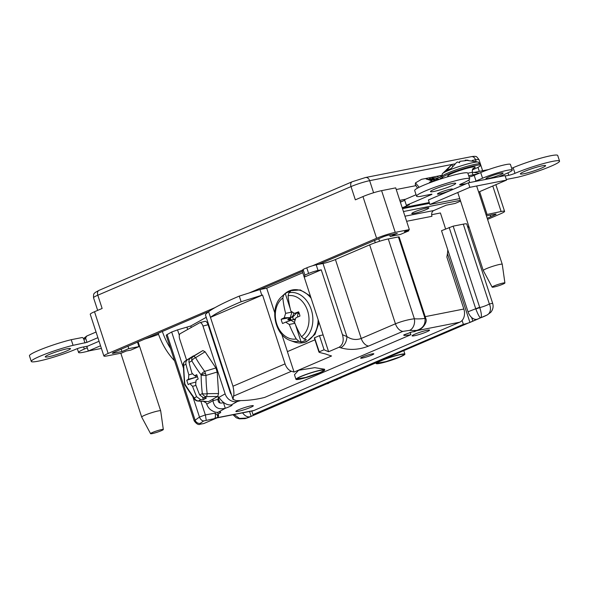 <?xml version="1.0" encoding="UTF-8"?>
<svg xmlns="http://www.w3.org/2000/svg" width="589" height="589" viewBox="0 0 589 589"><rect width="100%" height="100%" fill="white"/><g stroke="black" fill="none" stroke-linecap="round" stroke-linejoin="round"><path stroke-width="0.88" d="M340.361 378.042L338.189 378.918M340.67 377.851L338.012 378.992M340.692 378.204L340.884 377.763M335.465 380.082L336.223 379.758M336.282 379.927L337.593 379.176M337.644 379.338L334.905 380.325M332.417 381.392L328.338 383.108M328.905 382.872L331.85 381.635M327.109 383.667L328.419 383.108M328.515 383.395L326.549 383.91M325.18 384.499L321.182 386.178M321.741 385.942L324.62 384.735M217.864 396.338A9.321 4.337 75.1 0 1 218.931 397.347C222.701 402.766 226.809 405.298 231.256 404.938A9.321 0.972 -18.1 0 1 232.029 405.077A9.321 0.972 -18.1 0 1 229.165 406.793A9.321 0.972 -18.1 0 1 225.3 408.28L223.459 402.64C219.682 403.752 217.886 402.64 218.077 399.327L212.975 400.682A9.321 4.337 75.1 0 1 213.152 399.003M450.003 190.571A7.9 0.825 161.9 0 0 452.433 189.113A7.9 0.825 161.9 0 0 447.831 189.835A7.9 0.825 161.9 0 0 439.843 192.574A7.9 0.825 161.9 0 0 437.413 194.024A7.9 0.825 161.9 0 0 442.015 193.31A7.9 0.825 161.9 0 0 450.003 190.571M250.494 407.433A9.174 0.957 161.9 0 0 253.314 405.747A9.174 0.957 161.9 0 0 247.969 406.572A9.174 0.957 161.9 0 0 238.7 409.753A9.174 0.957 161.9 0 0 235.88 411.439A9.174 0.957 161.9 0 0 241.225 410.614A9.174 0.957 161.9 0 0 250.494 407.433M426.716 331.828A9.174 0.957 161.9 0 0 429.536 330.142A9.174 0.957 161.9 0 0 424.19 330.974A9.174 0.957 161.9 0 0 414.921 334.154A9.174 0.957 161.9 0 0 412.101 335.84A9.174 0.957 161.9 0 0 417.446 335.008A9.174 0.957 161.9 0 0 426.716 331.828M371.688 355.101A6.935 0.722 161.9 0 0 373.824 353.827A6.935 0.722 161.9 0 0 369.782 354.453A6.935 0.722 161.9 0 0 362.772 356.86A6.935 0.722 161.9 0 0 360.637 358.134A6.935 0.722 161.9 0 0 364.679 357.508A6.935 0.722 161.9 0 0 371.688 355.101M426.141 209.588A9.019 0.942 161.9 0 0 428.917 207.932A9.019 0.942 161.9 0 0 423.66 208.749A9.019 0.942 161.9 0 0 414.538 211.878A9.019 0.942 161.9 0 0 411.77 213.535A9.019 0.942 161.9 0 0 417.027 212.717A9.019 0.942 161.9 0 0 426.141 209.588M524.438 171.465A13.267 1.384 -18.1 0 1 537.853 166.864A13.267 1.384 -18.1 0 1 545.591 165.656A13.267 1.384 -18.1 0 1 541.512 168.101A13.267 1.384 -18.1 0 1 528.097 172.702A13.267 1.384 -18.1 0 1 520.359 173.902A13.267 1.384 -18.1 0 1 524.438 171.465M500.348 174.705A9.019 0.942 161.9 0 0 503.116 173.041A9.019 0.942 161.9 0 0 497.86 173.858A9.019 0.942 161.9 0 0 488.745 176.987A9.019 0.942 161.9 0 0 485.969 178.651A9.019 0.942 161.9 0 0 491.226 177.834A9.019 0.942 161.9 0 0 500.348 174.705M451.645 185.807A13.267 1.384 161.9 0 0 455.724 183.363A13.267 1.384 161.9 0 0 447.986 184.571A13.267 1.384 161.9 0 0 434.572 189.172A13.267 1.384 161.9 0 0 430.493 191.609A13.267 1.384 161.9 0 0 438.231 190.409A13.267 1.384 161.9 0 0 451.645 185.807M49.329 354.438A13.267 1.384 -18.1 0 1 62.743 349.837A13.267 1.384 -18.1 0 1 70.481 348.636A13.267 1.384 -18.1 0 1 66.402 351.081A13.267 1.384 -18.1 0 1 52.988 355.682A13.267 1.384 -18.1 0 1 45.25 356.882A13.267 1.384 -18.1 0 1 49.329 354.438M506.319 179.468L517.775 177.208A27.955 2.923 161.9 0 0 550.958 166.238A27.955 2.923 161.9 0 0 559.55 161.099A27.955 2.923 161.9 0 0 543.257 163.632A27.955 2.923 161.9 0 0 514.992 173.328A27.955 2.923 161.9 0 0 514.97 173.335A4.624 0.486 -18.1 0 1 508.756 175.308L507.954 172.857M511.848 168.8L512.312 168.027A4.624 0.486 161.9 0 0 513.122 167.696A27.955 2.923 -18.1 0 1 513.152 167.688A27.955 2.923 -18.1 0 1 541.416 157.992A27.955 2.923 -18.1 0 1 557.709 155.459L559.55 161.099M466.436 183.65L460.804 184.762A4.624 0.486 161.9 0 1 459.648 184.806A4.624 0.486 161.9 0 1 461.069 183.952A27.955 2.923 161.9 0 0 461.091 183.945A27.955 2.923 161.9 0 0 469.683 178.806A27.955 2.923 161.9 0 0 453.39 181.338A27.955 2.923 161.9 0 0 425.125 191.035A27.955 2.923 161.9 0 0 416.533 196.174A27.955 2.923 161.9 0 0 420.075 196.461L431.84 194.142M416.533 196.174L414.693 190.534A27.955 2.923 -18.1 0 1 423.285 185.395A27.955 2.923 -18.1 0 1 451.549 175.699A27.955 2.923 -18.1 0 1 467.843 173.166L469.683 178.806M158.559 334.361A27.955 2.923 -18.1 0 1 143.885 339.338M87.724 346.118L82.085 347.23A4.624 0.486 -18.1 0 0 75.871 349.203A27.955 2.923 -18.1 0 1 75.848 349.218A27.955 2.923 -18.1 0 1 47.584 358.915A27.955 2.923 -18.1 0 1 31.291 361.447A27.955 2.923 -18.1 0 1 39.883 356.301A27.955 2.923 -18.1 0 1 73.065 345.331L71.225 339.691L82.298 337.512L84.823 339.19L86.826 335.988L83.594 338.469M71.225 339.691A27.955 2.923 161.9 0 0 38.042 350.669A27.955 2.923 161.9 0 0 29.45 355.808L31.291 361.447M416.07 194.738L404.533 199.693L406.373 205.325L431.914 194.37M469.116 177.075A4.624 0.486 161.9 0 0 474.182 175.367L480.712 172.57A18.642 1.951 -18.1 0 1 499.553 166.105A18.642 1.951 -18.1 0 1 510.42 164.419L512.261 170.052A18.642 1.951 161.9 0 0 501.401 171.745A18.642 1.951 161.9 0 0 482.553 178.209L476.03 181.007A4.624 0.486 -18.1 0 1 474.469 181.618M400.38 202.174L404.731 200.304M86.826 335.988L96.051 332.034M514.97 173.335L513.129 167.696A4.624 0.486 161.9 0 0 513.129 167.696M505.193 176.015L508.756 175.308M512.261 170.052A18.642 1.951 161.9 0 1 506.533 173.483L500.002 176.28A4.624 0.486 161.9 0 0 498.949 176.796M402.221 207.814L409.399 204.729L406.373 205.325M512.312 168.027L511.745 168.469M97.892 337.666L86.995 342.342L85.552 337.931M73.065 345.331L86.995 342.342M89.58 350.764A18.642 1.951 -18.1 0 1 78.58 352.487A18.642 1.951 -18.1 0 1 84.308 349.056L87.253 347.79M217.26 417.697L254.028 410.452L459.707 322.22A10.587 7.996 78.9 0 0 463.852 309.026L446.852 257.018A51.295 33.198 66.8 0 0 447.787 249.869M158.161 333.212A51.295 33.198 66.8 0 0 174.55 360.77M170.545 348.504A51.295 33.198 -113.2 0 1 162.336 331.423M378.705 238.722A51.295 33.198 66.8 0 0 379.618 241.24M445.52 228.981A51.295 33.198 66.8 0 0 444.283 224.799L440.417 212.975L431.663 214.698M374.494 240.4A51.295 33.198 66.8 0 0 375.303 242.675M203.558 401.462L205.708 402.589A2.238 1.038 75.1 0 1 206.768 404.164A10.587 9.306 60.7 0 0 210.958 410.003C214.138 412.057 216.612 412.771 218.379 412.16A13.716 1.436 -18.1 0 1 220.728 412.212A13.716 1.436 -18.1 0 1 218.085 414.023M231.256 404.938L237.463 401.462L240.68 400.608M254.028 410.452A10.587 7.996 78.9 0 1 252.799 410.835L216.892 417.91M406.624 221.287L431.958 216.296A4.624 3.49 78.9 0 1 433.769 210.538L404.967 216.207M460.583 201.114L455.164 203.433L446.197 205.2L433.769 210.538M486.624 170.243A6.413 0.67 -18.1 0 1 487.39 169.971M218.379 412.16L225.3 408.28C218.239 409.929 214.131 407.397 212.975 400.682L206.768 404.164M231.433 394.505A4.624 4.064 -119.3 0 1 230.24 392.51L208.079 324.716L202.977 326.07A4.624 2.15 -104.9 0 0 199.862 322.684A4.624 2.15 -104.9 0 0 199.627 322.779L180.205 333.661A4.624 2.15 -104.9 0 0 179.711 339.109L186.588 360.159M237.463 401.462A10.587 9.306 -119.3 0 1 225.138 393.872L202.977 326.07M204.729 321.417A4.624 2.15 75.1 0 1 204.965 321.322A4.624 2.15 75.1 0 1 208.079 324.716M218.077 399.327A9.321 4.337 75.1 0 1 218.445 396.839M486.426 215.868L494.856 214.19A4.918 0.515 -18.1 0 1 496.085 214.138A4.918 0.515 -18.1 0 1 494.576 215.044L487.221 218.305M468.785 226.213L467.622 226.713M486.043 214.698L501.121 211.503A13.864 1.45 -18.1 0 1 504.589 211.363A13.864 1.45 -18.1 0 1 500.326 213.91L487.574 219.38M469.139 227.288L467.975 227.788M209.117 311.353L113.898 352.325A4.918 0.515 -18.1 0 0 112.389 353.231A4.918 0.515 -18.1 0 0 113.618 353.179L121.96 351.537L128.785 348.607L138.952 346.604L130.78 350.109L126.37 350.978L121.452 353.091L107.353 355.866A13.864 1.45 -18.1 0 1 103.885 356.006A13.864 1.45 -18.1 0 1 108.148 353.459L215.14 307.561M260.014 289.516L302.444 271.315M318.715 264.328L382.357 237.153A4.918 0.515 -18.1 0 1 388.968 235.055L397.317 233.406L390.212 236.454L400.38 234.451L408.825 230.829L408.479 229.953M312.545 265.772L376.607 238.287A13.864 1.45 -18.1 0 1 395.241 232.368L409.34 229.585L404.415 231.698L408.825 230.829M249.206 292.947L302.908 269.902M490.747 216.686L490.232 215.103M128.785 348.607L127.982 346.155M121.96 351.537L121.157 349.086M138.952 346.604L137.473 342.084M399.784 200.363L405.652 199.207M396.242 189.525L415.436 185.749M402.213 201.386L400.248 201.769M389.704 234.908L390.212 236.454M474.093 172.415L487.486 169.779A13.864 1.45 -18.1 0 1 488.384 169.617M487.022 214.278L479.623 191.646M451.829 164.471L369.649 180.668A13.864 1.45 161.9 0 0 351.015 186.588L355.344 199.84L362.964 196.571A13.864 1.45 -18.1 0 1 381.598 190.645L395.698 187.862L409.34 229.585M103.885 356.006L90.25 314.29A13.864 1.45 -18.1 0 1 94.512 311.736L102.133 308.467L97.803 295.214A13.864 1.45 161.9 0 0 93.541 297.769L97.664 310.381M434.167 179.395L432.886 178.835L432.775 178.209L435.131 177.937L437.892 178.96L437.642 179.549L436.339 179.755M436.456 178.246L438.702 179.365M431.921 178.276L434.145 177.893M440.543 176.435L442.008 176.921M437.627 177.009L441.949 178.563M429.587 178.592L434.402 180.359M426.664 179.166L427.923 179.343M427.923 179.314L432.009 180.83L426.178 178.99L433.18 179.925L429.661 178.298L434.932 180.256L427.923 179.314L431.479 180.933M432.731 178.681L432.738 178.29M432.886 178.835L432.768 178.401M433.173 179.004L432.93 178.555M433.578 179.189L433.209 178.725M433.968 179.336L433.614 178.901M434.491 179.476L434.012 179.049M434.999 179.579L434.527 179.211M435.499 179.667L435.035 179.336M436.626 179.748L436.199 179.483M468.667 175.699L477.458 173.969M440.719 178.953L441.743 178.533L437.141 176.825L442.457 178.393M442.03 176.98L440.057 176.251L441.897 176.582M438.761 179.314L434.675 179.52L432.591 178.842L431.906 178.047L435.993 177.841L438.069 178.511L438.761 179.314M429.433 182.921A8.798 2.422 -171.9 0 1 429.433 182.723A8.798 2.422 -171.9 0 1 431.516 181.508L435.404 180.742A5.816 1.598 -171.9 0 1 435.44 180.735M441.772 175.331L421.569 179.314L415.503 182.862L419.132 187.295M479.291 173.181L472.187 172.216M417.557 188.119L415.26 184.563L415.503 182.862M472.371 169.853A20.129 2.106 161.9 0 0 474.381 169.014A20.129 2.106 161.9 0 0 480.565 165.31A20.129 2.106 161.9 0 0 468.837 167.136A20.129 2.106 161.9 0 0 448.487 174.116A20.129 2.106 161.9 0 0 442.302 177.819L441.912 176.626A20.129 2.106 161.9 0 1 448.096 172.923A20.129 2.106 161.9 0 1 476.413 164.088A20.129 2.106 161.9 0 1 480.175 164.117L478.224 162.093A19.054 1.988 161.9 0 0 474.881 162.262A19.054 1.988 161.9 0 0 455.452 167.769A19.054 1.988 161.9 0 0 442.295 173.836L451.925 164.412L446.396 170.574L451.1 168.557L456.63 162.395L457.719 161.982L459.567 162.77L459.803 161.32L465.192 160.753A11.265 1.178 161.9 0 1 466.782 160.407A11.265 1.178 161.9 0 1 468.064 160.186L465.347 160.142L465.509 160.679M494.208 285.886A6.707 0.699 161.9 0 0 492.146 287.13A6.707 0.699 161.9 0 0 496.107 286.497A6.707 0.699 161.9 0 0 502.837 284.185A6.707 0.699 161.9 0 0 504.906 282.963A6.707 0.699 161.9 0 0 501.04 283.545A6.707 0.699 161.9 0 0 494.208 285.886M492.146 287.13L483.274 270.535A9.991 1.045 -18.1 0 1 483.267 270.52A9.991 1.045 -18.1 0 1 486.337 268.68A9.991 1.045 -18.1 0 1 496.439 265.212A9.991 1.045 -18.1 0 1 502.255 264.314A9.991 1.045 -18.1 0 1 502.262 264.328L476.656 185.991M442.302 177.819A20.129 2.106 161.9 0 0 443.296 178.136M465.185 160.26L465.317 160.723M452.551 166.172L451.925 164.412M152.625 432.422A6.707 0.699 161.9 0 0 150.57 433.666A6.707 0.699 161.9 0 0 154.532 433.033A6.707 0.699 161.9 0 0 161.261 430.721A6.707 0.699 161.9 0 0 163.322 429.499A6.707 0.699 161.9 0 0 159.464 430.08A6.707 0.699 161.9 0 0 152.625 432.422M150.57 433.666L141.699 417.078A9.991 1.045 -18.1 0 1 141.691 417.056A9.991 1.045 -18.1 0 1 144.754 415.223A9.991 1.045 -18.1 0 1 154.855 411.755A9.991 1.045 -18.1 0 1 160.679 410.85A9.991 1.045 -18.1 0 1 160.687 410.872L138.113 341.811M101.411 348.43L88.306 351.015L86.833 346.501L99.062 341.252M88.306 351.015L100.535 345.765M459.759 198.589L429.889 204.471L428.417 199.958L468.365 182.818L505.053 175.596L506.525 180.101L478.643 192.066M429.889 204.471L469.845 187.331L468.365 182.818M469.845 187.331L506.525 180.101M227.545 382.622L227.111 382.946M197.315 376.393L195.585 377.365L195.754 375.487M195.585 377.365L188.451 379.272A197.595 20.652 161.9 0 0 186.757 380.273L197.448 376.798M186.757 380.273A181.25 180.234 -9.6 0 0 188.185 384.646A197.595 20.652 161.9 0 1 189.879 383.638A197.484 108.14 5.2 0 0 192.588 386.325A197.573 173.652 60.7 0 0 196.579 396.691A185.704 41.12 175.5 0 0 194.385 398.031A4.476 2.209 143.5 0 0 194.569 399.261L185.079 385.28A4.476 2.518 148.3 0 1 184.894 384.05A4.476 1.715 174 0 1 184.438 383.395L183.267 364.819A4.476 1.399 178.7 0 0 183.724 365.416A185.829 123.624 105.7 0 0 184.894 384.05A185.829 104.864 30.6 0 0 194.385 398.031A4.476 4.027 59.9 0 0 198.464 400.962A4.476 2.452 94 0 1 197.845 401.057A4.476 4.476 0 0 1 194.569 399.261M195.916 382.033L189.879 383.638M197.845 401.057L208.447 401.639L217.68 396.463L218.571 393.548L217.201 372.02L215.891 367.97L204.677 371.364A4.476 2.268 143.1 0 0 201.129 374.891A4.476 0.471 -18.1 0 1 205.406 373.286A4.476 0.832 -106.9 0 0 204.677 371.364A181.567 147.324 -1.7 0 1 195.592 357.663A4.476 2.393 149.9 0 0 191.837 360.873A185.771 150.74 -1.7 0 0 201.129 374.891A4.476 1.502 179.5 0 0 205.988 375.414A181.626 164.581 139.3 0 0 207.166 393.673A4.476 1.288 89.4 0 1 206.275 396.588A4.476 3.829 -116.6 0 1 202.336 393.577A185.704 41.12 175.5 0 0 199.678 394.954A197.58 173.659 -119.3 0 1 195.681 384.588A197.492 137.34 -45.5 0 1 196.108 380.148A197.595 20.652 161.9 0 1 198.184 379.036A181.169 103.605 -112.3 0 1 196.755 374.67A197.595 20.652 161.9 0 0 194.679 375.775L196.925 375.178M194.679 375.775A197.492 108.14 -174.8 0 1 191.926 373.102A197.58 173.659 -119.3 0 1 189.054 362.441C188.671 360.483 189.209 358.988 190.659 357.972L192.92 356.559L189.916 358.598M192.655 373.816L188.826 374.84A197.484 137.333 134.5 0 0 188.451 379.272M189.82 358.296L187.56 359.71C186.109 360.733 185.572 362.228 185.955 364.179A197.573 173.652 60.7 0 0 188.826 374.84M192.588 386.325L195.982 385.42M189.054 362.441A185.704 3.615 148.7 0 0 191.837 360.873A4.476 3.814 -119.5 0 1 193.339 356.455A181.5 3.534 148.7 0 1 190.659 357.972M185.955 364.179A185.704 3.615 148.7 0 1 183.724 365.416A4.476 4.035 -119 0 1 185.417 360.902A4.476 2.687 -122.2 0 0 185.358 360.932A4.476 2.687 -122.2 0 0 185.248 361.013M199.678 394.954L203.72 397.914L206.459 397.987L203.36 399.725L200.621 399.651L196.579 396.691M203.36 399.725L202.712 397.759M218.571 393.548L207.166 393.673A4.476 1.62 173.1 0 1 202.336 393.577A185.829 168.388 139.3 0 1 201.129 374.891M187.56 359.71A181.5 3.534 148.7 0 1 185.417 360.902L202.859 350.573L205.105 351.78L215.891 367.97M297.931 313.061A5.132 3.873 78.9 0 0 299.249 313.414A2.511 1.9 -101.1 0 0 298.741 313.532A2.511 1.9 -101.1 0 0 297.857 316.934M285.636 313.341A68.486 44.322 -113.2 0 1 282.853 297.982L283.721 294.986L285.297 293.572A25.85 19.518 78.9 0 1 287.822 292.196A25.85 19.518 78.9 0 1 290.517 291.334L288.949 292.74L288.073 295.737A68.486 44.322 66.8 0 0 290.856 311.102A68.25 26.188 17.4 0 0 294.5 313.392A68.493 11.64 -14.8 0 1 298.579 311.824A12.597 9.512 78.9 0 1 299.403 313.878A12.597 9.512 78.9 0 1 299.956 316.057A68.493 2.621 158.6 0 0 295.928 317.743A68.25 36.282 122.6 0 0 294.478 322.198A68.486 44.322 66.8 0 0 301.472 336.731L304.079 339.036L306.324 339.698A25.85 19.518 78.9 0 1 303.799 341.068A25.85 19.518 78.9 0 1 301.104 341.937L298.859 341.281L296.245 338.969A68.486 44.322 -113.2 0 1 289.258 324.436A68.25 26.188 -162.6 0 1 285.709 322.124A68.493 2.621 158.6 0 0 282.587 323.508A12.597 9.512 78.9 0 1 281.756 321.454A12.597 9.512 78.9 0 1 281.203 319.275A68.493 11.64 -14.8 0 1 284.281 317.773A68.25 36.282 -57.4 0 1 285.636 313.341L291.386 312.207L291.584 311.581M296.245 338.969A21.999 16.61 78.9 0 1 276.749 323.965A21.999 16.61 78.9 0 1 282.853 297.982M288.073 295.737A21.999 16.61 78.9 0 1 307.576 310.742A21.999 16.61 78.9 0 1 301.472 336.731M234.113 414.516L239.48 418.418L246.916 418.057A111.829 72.373 66.8 0 0 250.111 416.821L300.596 395.16A111.829 72.373 -113.2 0 1 297.644 396.309L353.113 372.513A111.829 72.373 66.8 0 0 356.065 371.364L375.915 362.846M242.602 412.845A9.247 5.986 66.8 0 0 249.626 416.806A9.247 5.986 66.8 0 0 250.156 416.666L245.186 418.61L239.289 418.838L236.204 417.748L233.023 414.73M376.143 363.523A15.137 1.583 161.9 0 0 384.963 362.154A15.137 1.583 161.9 0 0 400.262 356.905A15.137 1.583 161.9 0 0 404.908 354.122A15.137 1.583 161.9 0 0 396.088 355.491A15.137 1.583 161.9 0 0 380.788 360.74A15.137 1.583 161.9 0 0 376.143 363.523L375.907 362.824L380.708 360.497L487.132 314.997A9.247 7.039 -117.3 0 1 486.786 315.159A111.829 72.373 -113.2 0 1 483.783 316.573A111.829 72.373 -113.2 0 1 480.587 317.81L477.348 319.194A9.247 5.986 -113.2 0 1 476.825 319.341A9.247 5.986 -113.2 0 1 468.019 311.772L441.522 230.697L453.155 226.147L463.278 224.159A13.864 1.45 -18.1 0 1 466.738 224.019L492.647 303.283C493.626 306.619 492.993 309.637 490.747 312.347L487.132 314.997A9.247 7.039 -117.3 0 0 489.371 303.998L492.647 303.283M453.155 226.147L479.652 307.222A6.265 4.057 66.8 0 0 479.777 307.576C481.588 313.451 481.861 316.86 480.587 317.81L480.447 317.78C479.468 317.302 477.929 314.386 475.831 309.019A9.247 5.986 -113.2 0 1 475.647 308.496L449.149 227.428M418.882 329.715L414.796 331.474A9.247 5.986 -113.2 0 1 414.008 331.717A9.247 5.986 -113.2 0 1 413.456 331.784L416.695 330.4A111.829 72.373 -113.2 0 1 409.62 330.363L402.81 331.393L368.604 346.067C359.04 349.829 349.697 350.396 340.589 347.768A111.829 72.373 -113.2 0 1 339.161 347.208L328.61 351.736L304.226 277.139L304.911 275.048L308.621 273.458L306.781 267.818A7.009 0.729 -18.1 0 1 316.197 264.829L318.038 270.469L321.255 269.836L304.226 277.139L302.385 271.5L303.07 269.416L306.781 267.818M388.276 238.935L414.369 318.774A102.582 66.395 66.8 0 0 425 318.369A2.982 0.449 -15.8 0 1 425.781 318.45C427.923 322.382 421.739 329.428 419.007 329.663L416.695 330.4C422.806 328.5 425.575 324.487 425 318.369A6.265 4.057 66.8 0 0 424.89 318.016L398.392 236.94L388.276 238.935A13.864 1.45 -18.1 0 0 369.642 244.862L335.428 259.535L361.226 338.461L395.44 323.788C401.889 321.233 408.206 319.562 414.369 318.774A9.247 6.685 94 0 1 409.62 330.363M381.576 360.593A13.864 1.45 161.9 0 1 395.219 355.896A13.864 1.45 161.9 0 1 403.605 354.46A13.864 1.45 161.9 0 1 403.656 354.541A13.864 1.45 161.9 0 1 399.416 357.081A13.864 1.45 -18.1 0 1 385.412 361.882A13.864 1.45 -18.1 0 1 377.343 363.133A13.864 1.45 -18.1 0 1 381.576 360.593A13.864 1.45 -18.1 0 1 381.606 360.578A13.864 1.45 -18.1 0 1 395.624 355.771A13.864 1.45 -18.1 0 1 403.708 354.519A13.864 1.45 -18.1 0 1 399.445 357.067A13.864 1.45 -18.1 0 1 399.416 357.081L385.854 361.639L377.394 363.133M301.399 376.393A13.864 1.45 -18.1 0 1 301.428 376.378A13.864 1.45 -18.1 0 1 315.446 371.571A13.864 1.45 -18.1 0 1 323.523 370.312A13.864 1.45 -18.1 0 1 319.267 372.866A13.864 1.45 -18.1 0 1 319.238 372.874A13.864 1.45 -18.1 0 1 305.227 377.682A13.864 1.45 -18.1 0 1 297.165 378.933A13.864 1.45 -18.1 0 1 301.399 376.393A13.864 1.45 -18.1 0 1 315.034 371.688A13.864 1.45 -18.1 0 1 323.42 370.26A13.864 1.45 -18.1 0 1 323.471 370.341A13.864 1.45 -18.1 0 1 319.238 372.874L305.676 377.439L297.209 378.926M295.958 379.323L294.463 374.737L298.571 370.297L314.747 367.661L324.502 369.215L324.73 369.921A15.137 1.583 161.9 0 0 315.91 371.291A15.137 1.583 161.9 0 0 300.611 376.54A15.137 1.583 161.9 0 0 295.958 379.323A15.137 1.583 161.9 0 0 304.778 377.954A15.137 1.583 161.9 0 0 320.077 372.704A15.137 1.583 161.9 0 0 324.73 369.921M274.724 312.752L266.699 288.198L302.783 272.722M287.425 351.618L281.785 334.346M229.806 391.192L230.306 391.059M219.955 402.898L218.247 397.671M209.375 327.013L208.911 327.27M209.095 326.173L208.609 326.335M208.712 326.277A9.247 4.3 75.1 0 1 209.08 326.115M328.61 351.736A111.829 72.373 -113.2 0 1 324.083 349.756L319.157 351.869L319.474 352.458L325.621 353.996A111.829 72.373 -113.2 0 0 331.563 355.977L294.058 372.064L287.38 351.633L314.938 339.816M318.966 352.141L314.312 337.895L319.474 335.642L323.118 334.927M214.448 418.617L203.72 420.936L200.164 423.366A4.624 4.042 57 0 1 195.047 420.016L167.114 334.567A9.247 0.964 -18.1 0 0 166.238 335.325L194.201 420.877L199.472 417.049L205.347 414.921L215.029 413.154A4.624 2.135 76.8 0 1 214.448 418.617L217.989 417.174L218.615 415.635L217.518 412.271M215.029 413.154L217.098 414.678L217.989 417.174M217.098 414.678L218.615 415.635M179.321 335.288L177.554 329.877L190.777 325.982L191.263 327.469M205.347 414.921L200.886 401.271M216.59 418.05L203.765 423.557L200.378 424.154A4.624 3.46 -97.1 0 0 201.092 423.962A111.829 72.373 66.8 0 0 203.765 423.557M206.209 317.338L190.777 325.982M251.812 411.026L252.983 414.604A111.829 72.373 66.8 0 0 259.558 412.698L251.15 416.305A111.829 72.373 -113.2 0 1 250.156 416.666M200.164 423.366L201.092 423.962M303.46 393.813A111.829 72.373 -113.2 0 1 300.596 395.16M252.983 414.604L463.366 324.355L462.093 320.468M477.348 319.194A111.829 72.373 66.8 0 0 478.349 318.84L469.941 322.448A111.829 72.373 -113.2 0 1 463.366 324.355M410.106 332.262L410.901 334.692A111.829 72.373 -113.2 0 1 403.951 335.45L404.002 334.817L412.359 331.843A111.829 72.373 66.8 0 0 413.456 331.784M205.451 314.909A4.624 0.486 -18.1 0 1 205.399 314.857A4.624 0.486 -18.1 0 1 205.414 314.791A102.434 10.705 161.9 0 1 208.616 311.721L210.464 317.361L262.547 295.015L285.054 363.884A9.247 5.986 -113.2 0 0 291.445 371.261A111.829 72.373 66.8 0 0 294.058 372.064M262.547 295.015L241.129 301.737A103.59 10.83 -18.1 0 0 210.464 317.361L232.972 386.229L285.054 363.884M261.788 295.17L259.948 289.53L239.281 296.098L241.129 301.737M291.445 371.261L233.487 396.125C234.179 394.402 234.01 391.103 232.972 386.229M266.699 288.198L259.948 289.53M339.161 347.208C342.997 344.653 344.094 340.479 342.452 334.685A102.582 66.395 66.8 0 0 346.884 336.533L323.008 263.489L316.197 264.829M323.008 263.489A9.247 0.964 161.9 0 0 335.428 259.535M424.89 318.016L425.633 317.986L399.136 236.911L398.392 236.94M167.114 334.567L171.679 332.012L177.554 329.877M208.616 311.721A103.59 10.83 -18.1 0 1 239.281 296.098M318.038 270.469A7.009 0.729 161.9 0 0 308.621 273.458M321.255 269.836L342.452 334.685M203.72 420.936C201.894 420.826 200.481 419.53 199.472 417.056L192.92 397.001M183.356 367.742L171.679 332.012M233.487 396.125L233.053 399.357L236.005 400.579C245.804 400.837 255.376 399.784 264.704 397.413L410.901 334.692M403.782 334.92L403.951 335.45L404.002 334.817M314.541 337.762L319.474 352.458M205.414 314.791L233.082 399.556L205.399 314.857M340.589 347.768A9.247 5.978 110.7 0 0 346.884 336.533C351.405 339.625 356.183 340.265 361.226 338.461A9.247 5.986 66.8 0 0 368.604 346.067M304.911 275.048L303.07 269.416M324.083 349.756L319.474 335.642M205.428 415.201L206.224 420.171M229.092 389.005L229.548 388.747M293.455 319.437A6.95 5.249 78.9 0 1 292.696 317.11L290.362 317.552A8.099 6.118 78.9 0 0 291.253 320.283L292.225 319.864A5.132 3.873 78.9 0 1 292.438 319.783A5.132 3.873 78.9 0 1 295.126 320.129M293.675 312.892A5.132 3.873 78.9 0 1 291.334 317.132L290.362 317.552M296.422 313.208L292.696 317.11M293.734 319.356L295.523 318.914M292.034 311.868L289.663 319.407L294.633 322.573M294.5 313.392L299.072 312.95M284.281 317.773L290.046 317.611L287.734 319.783L290.951 320.394L285.709 322.124M289.663 319.407L287.734 319.783M294.927 323.317L289.258 324.436M285.297 293.572L290.274 308.791M291.076 311.242L291.386 312.207M295.383 324.443L301.104 341.937M290.046 317.611L281.203 319.275M402.235 207.858L429.256 202.535M463.852 309.026L425.199 316.646M459.707 322.22L416.541 330.724M403.436 211.539L460.326 200.326M402.501 208.668L429.521 203.345M402.427 208.432L429.44 203.109M84.308 349.056L83.616 346.928M84.993 342.982L83.491 338.395M460.804 184.762L460.605 184.166M469.676 182.561L468.829 179.962M476.03 181.007L474.182 175.367M482.553 178.209L480.712 172.57M225.138 393.872L218.931 397.347M494.576 215.044L494.326 214.293M501.121 211.503L492.787 185.999M395.241 232.368L381.598 190.645M376.607 238.287L362.964 196.571M352.163 181.758A4.624 2.989 -113.2 0 0 351.015 186.588L97.803 295.214A4.624 2.989 -113.2 0 1 98.952 290.384L352.163 181.758L365.511 177.517A4.624 3.49 78.9 0 1 369.649 180.668L373.595 192.75M108.148 353.459L94.512 311.736M472.209 160.458L475.529 159.803A4.624 3.49 78.9 0 0 471.399 156.659C473.902 156.254 475.404 156.24 475.912 156.6C476.118 156.114 477.142 157.138 478.997 159.663A13.864 1.45 161.9 0 0 475.529 159.803L476.03 161.342M477.988 167.335L479.313 171.392M454.553 163.933L451.94 164.449M113.618 353.179L113.412 352.546M431.42 182.178L431.516 181.508M449.886 176.163A14.46 1.509 -18.1 0 1 453.015 173.026A14.46 1.509 -18.1 0 1 471.568 167.217A14.46 1.509 -18.1 0 1 473.1 168.645M473.019 174.845L472.312 172.695A9.991 1.045 161.9 0 0 469.816 172.791A9.991 1.045 161.9 0 0 467.865 173.24M200.621 399.651A181.5 40.185 175.5 0 0 198.508 400.947A4.476 2.452 94 0 1 198.464 400.962M208.447 401.639L198.508 400.947A4.476 4.027 -122.4 0 1 194.385 398.031M217.68 396.463L206.275 396.588A181.5 40.185 175.5 0 0 203.72 397.914M217.201 372.02L205.988 375.414A4.476 0.832 -106.9 0 0 205.406 373.286M205.105 351.78L195.592 357.663A4.476 1.517 -121.7 0 0 193.339 356.455L202.859 350.573M318.141 319.709A26.851 20.276 78.9 0 1 305.882 341.672A26.851 20.276 78.9 0 1 293.955 341.848C298.299 343.416 302.518 343.35 306.604 341.642L314.997 334.338L319.061 322.522M298.859 341.281A24.767 18.701 78.9 0 1 290.554 340.589C274.57 335.472 269.011 307.259 281.859 296.466L284.531 294.007A26.851 20.276 78.9 0 1 289.287 290.9A26.851 20.276 78.9 0 1 311.125 298.233M281.859 296.466A24.767 18.701 78.9 0 1 283.721 294.986M468.019 311.772L479.652 307.222M186.985 327.359L187.677 329.472M469.941 322.448L447.434 253.594M475.831 309.019L479.777 307.576A102.582 66.395 66.8 0 0 489.371 303.998L463.278 224.159M251.15 416.305L249.567 411.468M402.81 331.393A9.247 5.986 66.8 0 1 395.44 323.788L369.642 244.862M471.627 317.471L472.864 321.248M253.852 414.413L254.073 415.105M425.781 318.45L425.633 317.986M291.334 317.132L292.976 317.022M288.949 292.74A24.767 18.701 78.9 0 1 311.257 309.571A24.767 18.701 78.9 0 1 304.079 339.036M78.58 352.487L77.321 348.636M199.862 322.684L204.965 321.322M504.589 211.363L495.864 184.674M478.997 159.663L482.619 170.736M471.399 156.659L365.511 177.517M98.952 290.384L95.116 292.512C94.292 293.963 93.379 292.468 93.541 297.769M483.267 270.52L457.771 192.507M480.175 164.117L480.565 165.31M441.912 176.626L442.295 173.836M478.224 162.093L465.339 160.142M473.416 168.344C473.895 168.55 472.091 167.534 472.312 172.695M504.906 282.963L502.262 264.328M141.691 417.056L120.819 353.216M163.322 429.499L160.687 410.872M219.535 359.769L220.036 359.636M193.428 355.859L185.358 360.932A4.476 4.476 0 0 0 183.267 364.819M184.438 383.395A4.476 4.476 0 0 0 185.079 385.28M290.554 340.589L293.955 341.848M284.531 294.007L289.545 290.738L300.302 289.935L310.381 295.972M403.848 350.867L404.908 354.122M250.111 416.821L246.276 418.286M200.378 424.154C198.648 425.199 196.586 424.102 194.201 420.877M292.438 319.783L294.073 319.231"/></g></svg>
